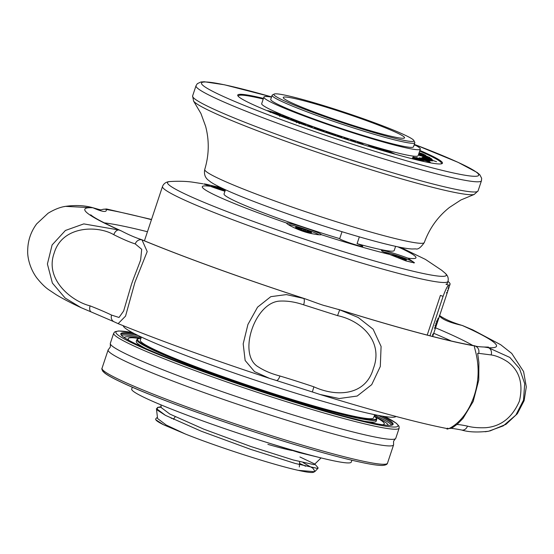 <?xml version="1.0" encoding="UTF-8"?>
<svg xmlns="http://www.w3.org/2000/svg" width="554" height="554" viewBox="0 0 554 554"><rect width="100%" height="100%" fill="white"/><g stroke="black" fill="none" stroke-linecap="round" stroke-linejoin="round"><path stroke-width="0.83" d="M163.492 424.738L155.84 419.794A83.308 5.955 -161.6 0 0 163.492 424.738L185.361 434.017C217.93 447.085 272.977 464.778 298.239 470.346A83.308 5.955 -161.6 0 0 313.522 472.25L314.63 471.703L298.239 470.346M299.541 463.421A83.308 5.955 -161.6 0 1 305.6 466.233M303.156 462.645L312.885 468.213L315.004 471.44L314.63 471.703M155.542 419.205L156.643 417.82L157.481 417.654M291.972 450.506A63.779 4.557 -161.6 0 1 267.859 444.356M160.902 404.849L161.221 407.571L169.836 414.06L203.844 429.191L251.031 446.566L293.218 459.965L314.166 464.688L321.085 457.909M161.179 407.197L157.322 407.495L157.44 410.175L165.459 415.361L201.268 431.22L250.934 449.446L295.351 463.49L317.407 468.407L317.989 467.645L314.72 463.996L299.922 456.967M173.873 418.748L171.214 418.27M315.004 471.44L318.086 468.185L317.373 468.393L295.324 463.483L250.927 449.439L201.282 431.227L165.487 415.368L156.422 408.582L157.578 418.519L166.193 425.008L185.361 434.017M257.963 439.647L298.994 452.542L318.522 457.272M342.012 231.704L339.706 238.642A12.146 0.866 18.4 0 0 339.678 238.67A12.146 0.866 18.4 0 0 356.568 245.09A12.146 0.866 18.4 0 0 362.738 246.343A12.146 0.866 18.4 0 0 357.088 243.663L359.345 236.87M203.92 183.983L210.409 186.324A112.587 8.047 -161.6 0 0 286.653 223.075C285.809 224.003 300.254 231.482 311.147 233.518C317.117 234.702 320.461 235.076 321.202 234.64A18.227 1.302 18.4 0 0 313.232 230.783A18.227 1.302 18.4 0 0 295.891 224.986A18.227 1.302 18.4 0 0 286.653 223.075L286.66 223.234M210.409 186.324A18.227 1.302 18.4 0 0 224.931 191.262L223.214 190.728M220.991 187.661L210.617 185.334M389.614 254.424L405.971 260.941L414.524 262.825L407.855 258.122A18.227 1.302 18.4 0 0 390.715 252.409A18.227 1.302 18.4 0 0 381.471 250.63A18.227 1.302 18.4 0 0 389.614 254.424A112.587 8.047 -161.6 0 1 358.763 246.149A112.587 8.047 -161.6 0 1 321.202 234.64L321.14 234.688M395.604 246.343L394.213 250.526A89.672 6.413 -161.6 0 1 357.088 243.663M339.706 238.642A89.672 6.413 -161.6 0 1 224.045 193.921L225.436 189.738M315.738 104.055A63.925 4.571 18.4 0 0 283.26 97.462A63.925 4.571 18.4 0 0 372.101 131.229A63.925 4.571 18.4 0 0 404.579 137.821A63.925 4.571 18.4 0 0 315.738 104.055M376.436 133.32A73.758 5.27 18.4 0 0 413.845 140.508A73.758 5.27 18.4 0 0 311.403 101.964A73.758 5.27 18.4 0 0 274.23 94.062A73.758 5.27 18.4 0 0 304.873 109.339A73.758 5.27 18.4 0 0 376.436 133.32M413.845 140.508L414.766 142.323A75.206 5.374 -161.6 0 1 414.828 142.752A75.206 5.374 -161.6 0 1 376.616 134.996A75.206 5.374 -161.6 0 1 272.104 95.274A75.206 5.374 -161.6 0 1 272.409 94.969L274.23 94.062M414.828 142.752L413.457 146.858A75.206 5.374 -161.6 0 1 375.252 139.102A75.206 5.374 -161.6 0 1 270.733 99.381L272.104 95.274M418.852 160.238L413.229 158.098L418.852 160.238M414.898 158.333A4.917 0.353 18.4 0 0 412.405 157.828A4.917 0.353 18.4 0 0 419.233 160.425A4.917 0.353 18.4 0 0 421.733 160.93A4.917 0.353 18.4 0 0 414.898 158.333M441.046 163.894A107.026 7.652 18.4 0 0 441.469 163.472A107.026 7.652 18.4 0 0 419.676 151.083M386.463 151.727L390.826 152.759L383.098 150.12L388.146 151.533L386.692 150.868L379.421 148.534L388.271 151.02L395.397 154.275M360.107 143.728L357.295 141.866L361.063 143.043L363.888 144.919M344.726 138.791L343.882 137.572L347.746 138.825L348.598 140.051M324.983 132.177L330.786 133.445L325.759 131.485L336.091 134.996L328.183 133.099L333.923 135.211M307.484 125.322L312.214 127.025L307.408 125.543M290.552 118.992L294.742 120.599L290.469 119.242M279.354 114.103L280.553 114.858L277.533 114.179L268.856 111.389C267.16 110.682 267.042 110.481 268.489 110.793L279.354 114.103L279.188 114.588M267.464 110.675L268.489 110.793L268.358 111.181M419.523 154.317C418.54 153.79 419.039 153.797 421.012 154.337L422.217 155.258L425.285 155.688L429.544 157.405C430.423 157.869 430.001 157.876 428.27 157.419L426.13 156.394C426.871 156.837 426.234 156.768 424.212 156.193L419.094 153.943M421.227 155.702L421.497 155.252M423.298 155.896L423.228 155.231M429.44 157.71L429.966 157.745M426.033 156.235L426.324 156.643M422.778 157.17L436.531 161.706L422.778 157.17M422.037 158.596L423.041 159.116L421.705 158.943L419.489 157.717L429.994 161.152L424.953 160.071L427.127 160.39L422.037 158.596L421.677 159.434M427.016 160.715L426.933 161.193M263.226 99.034A107.026 7.652 18.4 0 0 238.358 95.904A107.026 7.652 18.4 0 0 238.442 96.5M416.151 157.447L430.278 162.274L422.238 159.67L424.108 160.598L422.224 160.314L413.042 156.976L419.226 158.693L416.151 157.447M421.878 157.592L427.667 158.984L432.293 161.013L426.538 159.517L421.864 157.53M418.533 154.524L431.206 158.534L431.698 159.012L425.347 157.142L432.632 159.933L418.409 154.885M420.216 155.051L420.064 155.529M419.094 152.821L422.411 154.254L420.043 152.946L423 153.97L425.832 155.501L418.859 153.534M422.314 154.545L423.048 154.324M277.27 114.775L279.209 114.865L287.72 117.496L289.555 118.438L287.138 117.995L281.134 116.285M293.274 120.883L299.437 122.946L295.559 120.987L302.643 123.196C305.773 124.345 306.777 124.858 305.676 124.747L299.181 122.282L303.031 124.013L300.808 123.653M306.168 124.74L305.676 124.747M299.181 122.282L299.015 122.711M296.84 121.928L296.404 122.759M295.081 120.973L295.476 121.243M312.131 127.711L318.938 129.359L314.437 127.524L324.568 131.076L315.351 128.84M315.455 128.68L320.634 130.682M336.984 135.578L341.991 137.468L336.984 135.578M352.489 141.305L350.661 139.767L354.463 140.972L356.291 142.523M379.081 149.552L375.307 147.627L368.41 145.293L377.475 147.973L382.641 150.605M422.051 160.224L422.238 159.67M428.235 161.041L428.443 160.411M423.325 158.34L423.526 157.731M429.551 160.473L429.405 160.937M429.669 160.127L424.468 158.375L429.669 160.127M424.357 158.742L424.198 159.199M420.805 154.961L421.012 154.337M425.036 156.436L425.285 155.688M424.8 155.265L424.939 154.843M419.98 153.86L420.638 153.728L419.025 153.042M418.969 153.216L420.077 153.562M270.38 111.991L270.608 111.299M270.193 112.545L270.47 111.721L277.443 113.612L270.726 112.123M277.478 114.595L277.443 113.612M279.008 115.461L279.209 114.865M287.526 118.085L287.72 117.496M279.632 116.368L279.902 115.544L286.086 117.116L281.979 115.945L280.303 115.966M284.368 117.296L284.479 116.942M286.231 118.154L286.508 117.33L286.086 117.116M302.512 123.597L302.643 123.196M300.358 123.487L300.545 122.94M344.692 138.742L347.476 139.65L347.746 138.825M352.392 141.222L354.186 141.796L354.463 140.972M359.878 143.583L360.786 143.867L361.063 143.043M377.26 148.624L377.475 147.973M388.105 151.519L388.271 151.02M418.782 160.037L417.384 159.483L418.755 160.106M417.273 159.372L413.457 158.215L417.245 159.455M416.573 159.358L417.01 159.427M263.441 98.397A107.892 7.714 18.4 0 0 237.714 95.087A107.892 7.714 18.4 0 0 377.489 149.074A107.892 7.714 18.4 0 0 442.473 163.195A107.892 7.714 18.4 0 0 419.89 150.439M414.06 145.058L415.805 145.418A82.442 5.893 -161.6 0 1 420.32 149.137L418.138 155.709A82.442 5.893 -161.6 0 1 376.256 147.205A82.442 5.893 -161.6 0 1 261.689 103.667L263.87 97.095A82.442 5.893 -161.6 0 1 271.495 97.088M420.32 149.137A82.442 5.893 -161.6 0 1 378.437 140.64A82.442 5.893 -161.6 0 1 263.87 97.095M447.971 281.377A153.306 10.962 -161.6 0 1 450.049 284.299A153.306 10.962 -161.6 0 1 448.671 285.178C447.397 285.989 445.534 289.707 443.089 296.348L440.409 295.414L427.21 335.08M429.966 335.793L443.089 296.348M432.951 335.689L438.692 318.432M432.328 336.396L433.595 333.321M433.574 333.328L432.653 336.479M434.89 327.705L435.437 327.885L438.754 317.906L435.423 327.892M434.246 328.079L434.793 328.266L438.103 318.28L434.765 328.259M436.427 323.224L435.901 323.037L436.427 323.224M447.833 290.954L447.057 293.177A153.306 10.962 18.4 0 1 447.016 293.239L448.193 289.867M449.024 287.374L448.601 288.641M449.197 286.854L448.692 286.515L449.239 286.695M446.538 292.99L447.085 293.177L447.272 292.54L446.718 292.36M449.509 285.878L450.049 284.299M144.428 240.817L162.502 186.469A150.418 10.755 -161.6 0 0 371.533 265.913A150.418 10.755 -161.6 0 0 447.951 281.432L447.3 283.392A150.418 10.755 -161.6 0 1 445.984 284.244L448.671 285.178M433.346 334.325L432.799 334.138M432.612 336.472L433.117 334.713L432.57 334.533L433.11 334.713L432.425 336.423M436.781 322.338L437.335 322.525L436.414 325.267M438.242 319.783L437.335 322.525M438.56 318.716L438.006 318.536M437.258 322.691L436.704 322.511M437.826 318.855L438.38 319.042L435.811 326.749L438.38 319.042L437.833 318.855M436.42 322.823L436.968 323.003M435.264 326.562L435.811 326.749L435.257 326.569M436.836 321.465L436.289 321.278M436.178 324.194L435.631 324.007M435.458 325.78L434.911 325.593M435.929 325.607L435.382 325.42M437.494 320.925L436.947 320.738M448.913 287.609L448.359 287.429M448.574 288.613L448.027 288.433M448.02 288.53L448.567 288.71L447.355 292.36L448.567 288.71L448.02 288.523M447.355 290.441L447.902 290.628M383.95 252.091A16.198 1.156 -161.6 0 1 391.269 253.85A16.198 1.156 -161.6 0 1 413.783 262.402A16.198 1.156 -161.6 0 1 405.556 260.733A16.198 1.156 -161.6 0 1 404.898 260.546M390.438 254.805L396.477 256.017L404.538 258.884L406.387 259.778L402.543 258.697L406.248 260.075L402.114 258.67L403.873 259.584L394.469 256.35M401.934 259.023L402.114 258.67M400.327 257.631L399.981 258.399M398.942 257.139L398.721 257.825M396.477 256.017L396.172 256.855M394.711 255.913L394.621 256.391M394.282 255.886L394.226 256.253M288.399 224.661A16.198 1.156 -161.6 0 1 296.445 226.434A16.198 1.156 -161.6 0 1 318.82 234.751M312.421 233.795A16.198 1.156 -161.6 0 1 310.732 233.317A16.198 1.156 -161.6 0 1 293.447 227.438M307.719 231.281L311.424 232.659L307.29 231.247L309.049 232.168L301.141 229.688L295.614 227.389L299.458 228.463L295.753 227.085L306.03 230.062L311.563 232.355L307.664 231.378M307.11 231.607L307.29 231.247M305.503 230.215L305.157 230.976M304.118 229.723L303.897 230.409M301.653 228.601L301.348 229.439M299.887 228.497L299.797 228.975M299.458 228.463L299.395 228.857M203.81 184.053A16.198 1.156 -161.6 0 1 212.03 185.735A16.198 1.156 -161.6 0 1 225.319 190.091M224.993 191.061L223.304 190.59L224.952 191.199M212.009 186.92L215.042 187.771L211.337 186.393L217.237 187.903L225.298 190.77M221.088 189.516L220.873 189.987M219.703 189.025L219.536 189.544M217.237 187.903L216.96 188.679M132.316 387.184L131.693 389.053A115.703 8.268 18.4 0 0 192.75 417.266A115.703 8.268 18.4 0 0 310.108 455.083A115.703 8.268 18.4 0 0 351.271 462.098L351.894 460.229M141.367 337.074L140.314 340.232A122.933 8.788 18.4 0 0 205.188 370.211A122.933 8.788 18.4 0 0 329.879 410.382A122.933 8.788 18.4 0 0 373.618 417.841L374.663 414.683M450.423 428.381C450.27 428.616 448.65 427.508 461.683 430.022L461.683 430.022A5.782 4.896 -78.1 0 0 467.458 426.116C472.216 427.453 478.282 427.986 485.664 427.709C501.003 426.448 512.249 417.605 519.389 401.193C523.454 383.728 519.52 370.598 507.589 361.79C501.599 357.939 496.114 355.654 491.135 354.934L478.649 353.341L477.707 353.798M337.552 315.635L303.613 304.818C295.497 302.041 287.755 300.787 280.386 301.071C254.798 301.466 237.057 355.024 258.462 366.99C264.445 370.834 271.605 373.839 279.936 376A5.782 2.168 106.7 0 1 276.328 380.487L312.359 391.969L313.876 386.817C336.576 397.183 365.64 395.854 373.375 368.493C383.555 341.936 362.06 320.863 337.552 315.635L339.699 309.831L358.203 317.477L373.14 329.235L381.09 346.451L380.3 366.506L371.72 384.642L357.205 396.034L339.159 398.541L320.073 394.476L312.373 391.962L320.073 394.476C347.303 402.869 372.101 410.057 394.469 416.04C415.417 421.649 433.076 425.846 447.445 428.63L450.402 428.45L453.186 427.162L457.279 424.212L463.006 418.402L473.171 401.505L478.774 380.009L478.891 362.551L477.666 353.32M447.736 428.138C442.314 431.559 463.92 426.455 474.155 395.847C484.251 365.328 471.489 343.826 475.055 346.008L474.785 345.793C475.803 346.402 478.926 346.811 484.161 347.019L488.372 347.704L509.86 357.441L519.52 368.562L524.693 383.603L523.516 400.113L515.871 415.071L503.267 425.867L488.545 431.247L485.159 431.767M472.894 329.935L462.223 325.454C449.259 322.504 441.628 319.229 439.336 315.614M123.258 325.724L123.293 325.897A143.735 10.277 18.4 0 0 201.698 361.437A143.735 10.277 18.4 0 0 344.948 407.474A143.735 10.277 18.4 0 0 395.833 416.56L395.965 416.442M276.169 380.425L269.493 378.361L254.535 371.637L245.145 360.474L243.185 343.854L247.929 324.471L257.562 307.158L270.816 296.66L286.39 294.596L304.755 298.675C311.383 301.03 323.342 305.573 325.44 305.836L339.699 309.831A216.946 15.512 18.4 0 0 419.336 333.058A216.946 15.512 18.4 0 0 475.055 346.008A5.782 5.713 -98.8 0 1 478.649 353.341M103.21 209.301L106.555 208.983L106.264 209.481C107.012 212.597 102.573 212.03 92.947 207.778L65.455 206.365C60.13 207.161 54.34 209.46 48.073 213.248L36.696 223.851C30.795 231.807 27.797 240.741 27.7 250.657C27.347 257.409 29.93 268.503 36.633 277.706C41.211 283.454 45.393 287.568 49.181 290.033L56.176 294.7C63.066 298.862 71.383 303.19 81.113 307.678L65.123 298.024L52.381 283.066L47.409 263.995L52.111 244.944L65.42 230.464L83.793 223.899L119.096 230.028L121.485 231.004C128.923 234.896 135.578 237.756 141.457 239.584L141.983 239.868L147.205 251.578L134.941 282.27L125.55 316.119L118.134 323.654C161.082 341.029 211.538 359.262 269.493 378.361L276.328 380.487M113.799 234.695C97.435 225.125 62.27 225.693 54.195 253.012C44.396 279.659 71.93 301.438 90.122 305.87A5.782 3.546 111.6 0 0 91.472 312.068L113.944 321.722A5.782 5.097 -63.9 0 1 111.576 315.094L119.027 317.47L123.646 311.002L131.083 285.642C132.981 279.465 137.482 268.766 140.633 259.951L141.706 249.293L135.252 243.919C129.754 242.188 122.607 239.113 113.799 234.695A5.782 3.546 -68.4 0 1 119.096 230.028A216.946 15.512 18.4 0 1 92.947 207.778A5.782 4.896 101.9 0 0 92.317 207.591L92.317 207.591C84.388 205.389 75.427 204.98 65.434 206.372L64.098 206.642M439.606 315.676L440.056 315.891A5.782 5.097 116.1 0 0 439.599 315.697M491.135 354.934A5.782 4.896 101.9 0 0 488.372 347.704A216.946 15.512 18.4 0 0 462.223 325.454A5.782 3.546 -68.4 0 1 462.528 325.551L472.887 329.935L500.719 344.74L511.737 353.417L523.592 371.568L526.3 386.879L524.119 400.68L517.353 413.7L505.996 424.322L489.854 430.984M151.464 219.661A216.946 15.512 18.4 0 0 106.264 209.481A5.782 5.713 -98.8 0 0 103.563 209.239L103.612 209.232M303.613 304.818A5.782 2.168 -73.3 0 0 303.488 298.294A216.946 15.512 18.4 0 1 141.983 239.868A5.782 5.097 116.1 0 0 135.252 243.919M91.472 312.068L81.113 307.678M453.096 427.217A5.782 5.713 81.2 0 1 450.824 428.304M374.22 416.019A125.827 8.996 -161.6 0 1 312.435 405.777A125.827 8.996 -161.6 0 1 183.436 362.184A125.827 8.996 -161.6 0 1 140.917 338.411M364.359 421.206A126.409 9.037 18.4 0 0 376.152 421.206L376.727 419.482A126.409 9.037 -161.6 0 1 312.504 406.449A126.409 9.037 -161.6 0 1 136.838 339.685L136.263 341.409A126.409 9.037 18.4 0 0 145.709 348.466M382.592 424.759A134.941 9.647 18.4 0 0 375.64 417.141M388.209 425.327A139.206 9.951 18.4 0 0 374.552 416.234M141.228 337.49A143.472 10.256 18.4 0 0 121.381 335.198M140.529 338.383A139.206 9.951 18.4 0 0 124.144 337.49M391.796 425.153A143.472 10.256 18.4 0 0 374.525 415.098M139.109 338.459A134.941 9.647 18.4 0 0 128.985 340.398M113.695 333.203L110.322 343.328A150.418 10.755 18.4 0 0 110.35 343.951A150.418 10.755 18.4 0 0 319.353 422.771A150.418 10.755 18.4 0 0 395.383 438.768A150.418 10.755 18.4 0 0 395.771 438.29L399.143 428.159A150.418 10.755 -161.6 0 1 322.726 412.647A150.418 10.755 -161.6 0 1 113.695 333.203L114.99 331.687L118.722 330.946L132.226 332.518M309.755 448.962A148.68 10.63 -161.6 0 1 103.176 370.342M384.642 416.497A148.68 10.63 -161.6 0 1 322.504 410.632A148.68 10.63 -161.6 0 1 156.955 353.854A148.68 10.63 -161.6 0 1 132.288 332.552M138.064 335.495A143.472 10.256 18.4 0 0 120.841 334.304M395.383 438.768L393.582 441.206L393.562 444.239A150.418 10.755 -161.6 0 1 393.589 444.855A150.418 10.755 -161.6 0 1 317.172 429.343A150.418 10.755 -161.6 0 1 108.141 349.899A150.418 10.755 -161.6 0 1 108.529 349.422L110.329 346.984L110.35 343.951M381.886 416.054A143.472 10.256 -161.6 0 1 393.105 424.322A143.472 10.256 -161.6 0 1 320.212 409.524A143.472 10.256 -161.6 0 1 120.827 333.75A143.472 10.256 -161.6 0 1 134.761 333.847M392.758 424.759A143.472 10.256 18.4 0 0 378.25 415.396M202.916 183.776L193.401 182.28C186.913 181.262 179.108 181.013 169.988 181.539A146.921 10.505 18.4 0 0 223.698 210.278A146.921 10.505 18.4 0 0 371.665 260.145A146.921 10.505 18.4 0 0 444.917 272.99L441.67 270.255L425.451 259.411L400.549 247.375M397.793 246.814A112.587 8.047 -161.6 0 1 407.855 258.122M204.745 169.448A115.703 8.268 18.4 0 0 354.643 227.341A115.703 8.268 18.4 0 0 424.322 242.493C420.853 247.506 418.007 249.639 415.784 248.891L411.954 248.988C407.792 248.753 402.045 247.804 394.697 246.142C382.738 243.469 367.572 239.383 349.2 233.885C305.877 220.963 252.174 201.878 226.517 190.23C219.564 187.127 214.329 184.42 210.818 182.107L207.778 179.711C204.932 177.204 203.92 173.783 204.745 169.448C209.107 155.023 209.391 140.626 205.603 126.257L200.929 113.494L193.595 101.105L192.612 95.953L196.005 85.766A150.418 10.755 18.4 0 0 390.861 161.041A150.418 10.755 18.4 0 0 481.454 180.729L481.648 178.27L479.812 174.773L477.216 172.536L458.075 162.343L414.288 144.372A146.076 10.443 18.4 0 1 478.109 175.84A146.076 10.443 18.4 0 1 390.722 156.131A146.076 10.443 18.4 0 1 214.973 92.497A146.076 10.443 18.4 0 1 271.557 96.908M192.612 95.953A150.418 10.755 18.4 0 0 387.475 171.221A150.418 10.755 18.4 0 0 478.067 190.908L481.454 180.729M193.595 101.105A148.604 10.623 18.4 0 0 385.736 174.226A148.604 10.623 18.4 0 0 474.196 194.447L478.067 190.908M279.936 376A86.777 6.205 -161.6 0 1 313.876 386.817M147.447 231.731A205.375 14.681 18.4 0 0 104.263 222.86M472.784 345.454A205.375 14.681 18.4 0 0 435.569 327.816M450.804 340.904L450.838 340.8A205.375 14.681 18.4 0 0 433.747 333.286M90.122 305.87A86.777 6.205 -161.6 0 1 111.576 315.094M456.974 424.468A86.777 6.205 -161.6 0 1 467.458 426.116M311.071 447.687A150.418 10.755 -161.6 0 1 102.033 368.244C101.597 368.611 101.901 369.67 102.954 371.436L104.775 373.112C107.767 375.404 113.141 378.382 120.89 382.031C155.591 398.728 245.055 430.416 309.825 448.982C332.926 455.658 351.347 460.374 365.086 463.144C372.987 464.73 378.749 465.499 382.378 465.457C385.549 465.187 387.253 464.439 387.488 463.199A150.418 10.755 -161.6 0 1 311.071 447.687M175.175 416.781L173.478 419.35M299.645 461.731L299.333 466.98M157.869 407.356L161.124 406.698M447.951 281.432C448.795 278.247 447.777 275.435 444.917 272.99M217.355 186.781L220.866 187.598M162.502 186.469C163.742 183.422 166.235 181.774 169.988 181.539M441.469 163.472L441.337 163.852M238.358 95.904L238.234 96.285M420.126 155.085L419.856 155.909M423.422 155.605L423.145 156.422M427.633 156.851L427.356 157.668M426.005 156.242L425.735 157.066M423.249 154.455L422.972 155.279M299.049 122.282L298.772 123.099M299.513 122.953L299.243 123.771M196.005 85.766L197.321 83.682L200.88 81.985L204.301 81.75L224.488 84.79L271.564 96.895M424.322 242.493C429.475 228.331 437.868 216.628 449.516 207.397L460.9 199.973L474.196 194.447M438.664 318.522L447.417 292.207M413.596 262.963L413.783 262.402M488.462 347.109L484.161 347.019M338.162 309.319C367.946 318.598 394.78 326.438 418.679 332.836C443.027 339.318 461.724 343.639 474.785 345.793M106.555 208.983L151.533 219.46M121.485 231.004C104.734 223.38 94.637 218.117 91.195 215.208L90.718 214.8M141.457 239.584C182.522 256.675 244.321 279.043 304.755 298.675M440.056 315.891C445.458 319.506 452.95 322.726 462.528 325.551M92.317 207.591C102.919 210.534 99.575 209.945 103.563 209.239M113.944 321.722L118.134 323.654M461.683 430.022C468.455 432.12 477.409 432.529 488.538 431.247L488.538 431.247M140.931 338.383L137.53 338.896L136.838 339.685M374.227 415.992L376.644 418.443L376.727 419.482M387.488 463.199L393.589 444.855M102.033 368.244L108.141 349.899M384.711 416.511L396.359 423.256L399.012 426.171L399.143 428.159"/></g></svg>
